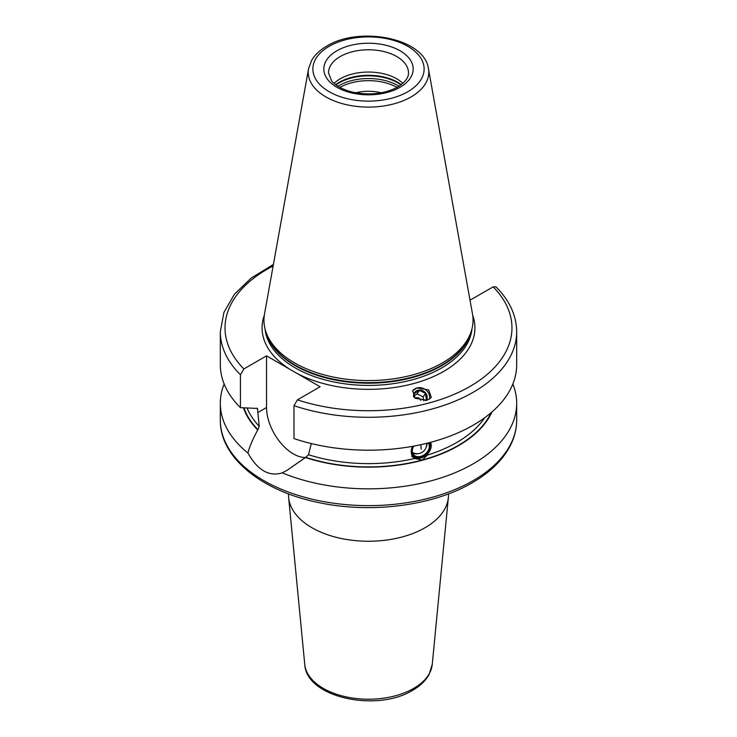 <?xml version="1.0" encoding="UTF-8"?>
<svg xmlns="http://www.w3.org/2000/svg" width="737" height="737" viewBox="0 0 737 737"><rect width="100%" height="100%" fill="white"/><g stroke="black" fill="none" stroke-linecap="round" stroke-linejoin="round"><path stroke-width="1.11" d="M243.477 407.865A127.455 73.58 0 0 0 257.729 429.966L259.231 426.29L257.462 408.436L240.428 407.672A148.183 85.547 180 0 1 220.317 364.649L220.317 331.733A148.183 85.547 180 0 0 240.428 374.764L240.428 407.672M430.537 442.338A11.764 8.706 -38.9 0 1 420.587 458.064A11.764 8.706 -38.9 0 1 411.651 456.102M430.657 442.311L427.497 455.051L422.181 460.035L414.701 458.497L411.863 456.378L411.909 446.447M412.803 446.281A10.815 8.006 141.1 0 0 412.352 455.466A10.815 8.006 141.1 0 0 420.984 457.788A10.815 8.006 141.1 0 0 429.699 442.559M311.3 443.499L308.508 454.738L305.459 457.53A127.455 73.58 0 0 0 491.883 412.029M469.911 299.646L470.455 299.95L493.127 286.859L495.946 286.859C509.553 300.475 516.462 315.436 516.683 331.733A148.183 85.547 180 0 1 442.375 405.894A148.183 85.547 180 0 1 293.98 405.682L293.98 438.589A148.183 85.547 180 0 0 442.375 438.81A148.183 85.547 180 0 0 516.683 364.649L516.683 331.733M293.98 405.682L297.426 399.85L320.107 386.759L266.545 355.833L266.545 407.497A37.863 21.861 -120 0 0 305.468 457.52M305.459 457.53L287.255 470.188L282.289 472.878C269.005 476.876 257.572 470.28 247.982 453.071C249.355 447.101 252.598 439.409 257.729 429.966M240.428 374.764L243.873 368.933L266.545 355.833M426.953 400.265L415.272 398.293L412.646 390.757L417.004 387.948L428.685 389.919L431.311 397.455L426.953 400.265M442.43 362.899A104.553 60.36 180 0 1 337.868 377.924A104.553 60.36 180 0 1 265.845 331.65A104.553 60.36 180 0 1 264.509 313.99L308.554 68.716A60.268 34.796 0 0 0 342.594 103.724A60.268 34.796 0 0 0 411.117 96.906A60.268 34.796 0 0 0 428.446 68.716L472.491 313.99A104.553 60.36 0 0 1 471.155 331.65A104.553 60.36 0 0 1 442.43 362.899M334.11 83.364A39.982 23.087 180 0 1 340.227 78.813A39.982 23.087 0 0 1 402.89 83.364M381.333 92.798A32.925 19.015 0 0 0 355.667 92.798M304.75 664.406A63.843 36.859 0 0 0 345.717 696.787A63.843 36.859 0 0 0 413.65 688.422A63.843 36.859 0 0 0 432.25 664.406L429.035 674.604C425.571 680.767 420.118 685.99 412.683 690.274C377.224 712.412 306.297 697.865 304.75 664.406L288.655 497.65A79.974 46.173 180 0 0 339.969 538.213A79.974 46.173 180 0 0 425.046 527.729A79.974 46.173 0 0 0 448.345 497.65A79.974 46.173 0 0 0 448.474 495.08L448.474 493.882M288.655 497.65A79.974 46.173 180 0 1 288.526 495.08L288.526 493.882M282.289 472.878A148.183 85.547 0 0 0 473.274 463.785A148.183 85.547 0 0 0 516.683 403.296A148.183 85.547 0 0 0 512.851 383.968M224.149 383.968A148.183 85.547 0 0 0 220.317 403.296A148.183 85.547 0 0 0 247.982 453.071M412.499 390.988A9.645 8.651 -146.7 0 1 417.004 387.948A9.645 8.651 33.3 0 1 426.364 390.343A9.645 8.651 33.3 0 1 429.524 399.168M413.558 396.828A7.057 6.329 -146.7 0 1 417.704 390.324A7.057 6.329 -146.7 0 1 425.774 393.134A7.057 6.329 -146.7 0 1 426.262 400.431M425.092 400.615L426.364 399.675L425.498 393.365L419.417 390.389L414.194 393.715L414.48 397.694M419.417 390.389L417.087 393.936L423.176 396.911L423.535 400.698M425.498 393.365L423.176 396.911M415.226 398.266A3.528 3.169 -146.7 0 1 420.818 400.467M414.258 395.843L417.087 393.936M413.807 446.106A9.857 7.296 -38.9 0 0 413.006 454.72A9.857 7.296 -38.9 0 0 420.984 457.004A9.857 7.296 141.1 0 0 428.731 450.878A9.857 7.296 141.1 0 0 428.694 442.817M413.881 446.088A9.388 6.946 -38.9 0 0 413.485 454.6A9.388 6.946 -38.9 0 0 420.781 456.369A9.388 6.946 141.1 0 0 428.197 442.946M418.072 453.642A9.388 6.946 -38.9 0 1 412.6 452.979M426.189 447.092A9.388 6.946 141.1 0 0 426.999 443.25M426.566 443.352A9.406 9.406 0 0 1 413.291 452.831A8.973 6.642 -38.9 0 1 412.416 452.325M257.738 409.321A124.654 71.968 180 0 1 256.725 408.16M308.508 454.738A124.654 71.968 0 0 0 414.701 458.497M427.497 455.051A124.654 71.968 0 0 0 484.67 417.759M247.135 408.095A124.654 71.968 0 0 0 259.231 426.29M305.781 457.336A127.013 73.331 0 0 0 422.181 460.035A127.013 73.331 0 0 0 491.128 412.674M243.938 407.893A127.013 73.331 0 0 0 258.051 429.782M266.545 407.497L257.738 412.582M289.788 369.255A106.432 61.447 180 0 1 264.279 315.445M273.123 266.011A143.475 82.839 0 0 0 243.873 368.933M297.426 399.85A143.475 82.839 0 0 0 469.948 386.464A143.475 82.839 0 0 0 493.127 286.859M472.721 315.445A106.432 61.447 0 0 1 443.757 371.347A106.432 61.447 180 0 1 296.864 373.337M265.062 328.969A103.604 59.817 180 0 0 331.576 381.48A103.604 59.817 180 0 0 441.758 367.892A103.604 59.817 0 0 0 471.938 328.969M470.989 332.129A103.604 59.817 0 0 1 441.758 365.681A103.604 59.817 180 0 1 335.98 380.181A103.604 59.817 180 0 1 266.011 332.129M265.845 331.65L266.674 334.128A103.705 59.872 180 0 0 338.108 380.034A103.705 59.872 180 0 0 441.832 365.119A103.705 59.872 0 0 0 470.326 334.128L471.155 331.65M407.828 91.72A55.616 32.106 0 0 0 407.828 46.311A55.616 32.106 0 0 0 329.172 46.311A55.616 32.106 0 0 0 329.172 91.72A55.616 32.106 0 0 0 407.828 91.72M336.901 50.779A44.69 25.804 0 0 0 336.901 87.261A44.69 25.804 0 0 0 400.099 87.261A44.69 25.804 0 0 0 400.099 50.779A44.69 25.804 0 0 0 336.901 50.779M340.227 56.537A39.982 23.087 0 0 0 328.518 72.862L331.475 80.573C333.041 83.078 339.683 88.993 352.636 92.153C369.688 95.607 384.723 93.903 397.75 87.03C408.897 79.845 408.473 74.483 408.482 72.862A39.982 23.087 0 0 0 383.802 51.535A39.982 23.087 0 0 0 340.227 56.537M401.315 84.663A41.3 23.842 0 0 0 339.296 82.286A41.3 23.842 180 0 0 335.685 84.663M336.026 84.921A41.392 23.897 180 0 1 339.232 82.839A41.392 23.897 0 0 1 400.974 84.921M399.003 86.275A41.392 23.897 0 0 0 339.232 85.538A41.392 23.897 180 0 0 337.997 86.275M397.05 87.427A40.572 23.418 0 0 0 339.95 87.427M473.274 480.57A148.183 85.547 0 0 0 516.683 420.081C516.655 428.906 514.5 437.483 510.225 445.811C502.689 460.146 490.05 472.454 472.306 482.726C433.209 505.757 371.439 513.744 319.453 502.726C261.976 491.386 219.755 457.631 220.317 420.081A148.183 85.547 0 0 0 311.797 499.115A148.183 85.547 0 0 0 473.274 480.57M421.186 449.202A9.406 3.243 -105.1 0 0 420.652 444.724M428.446 68.716C424.484 38.103 359.509 25.758 326.823 46.081C320.015 49.996 314.966 54.759 311.65 60.37L308.554 68.716M432.25 664.406L448.345 497.65M516.683 403.296L516.683 420.081M220.317 403.296L220.317 420.081M273.409 264.445L251.253 278.006L234.477 294.183L223.937 312.377L220.317 331.733"/></g></svg>
